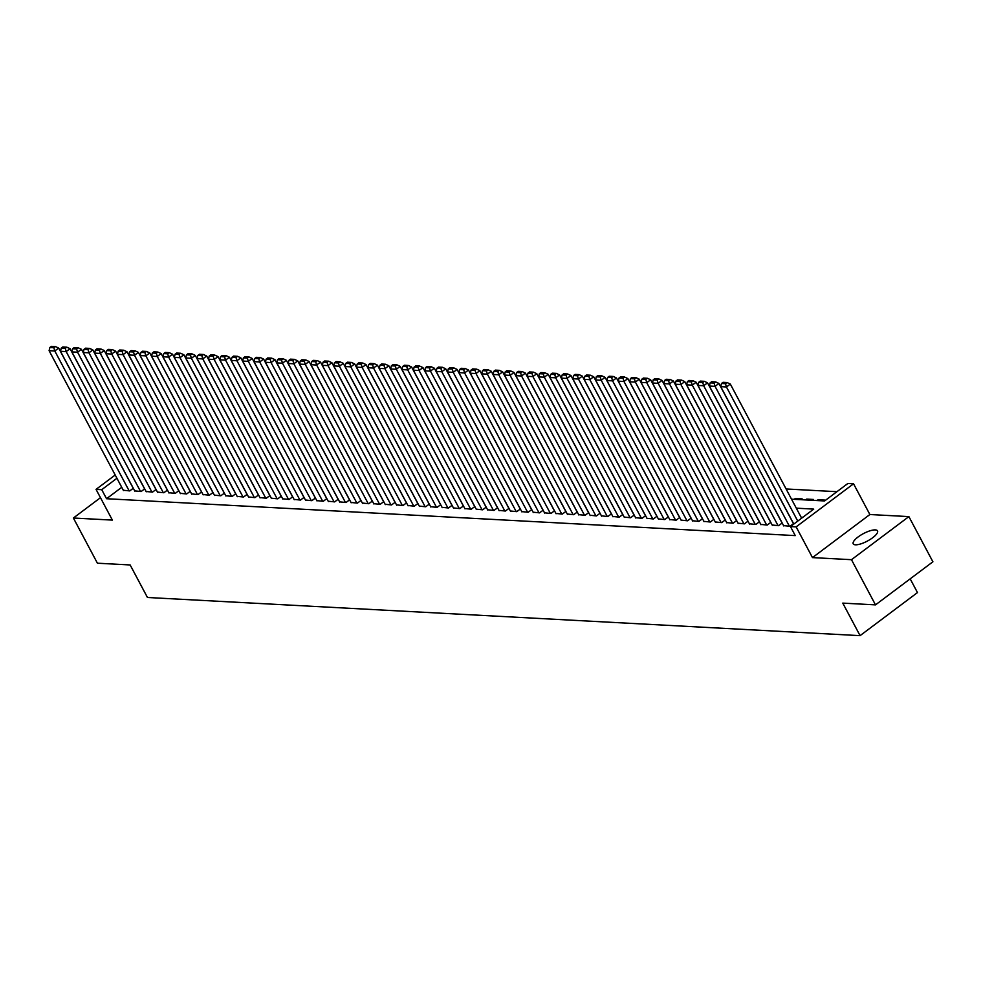 <?xml version="1.0" encoding="UTF-8"?>
<svg xmlns="http://www.w3.org/2000/svg" width="982" height="982" viewBox="0 0 982 982"><rect width="100%" height="100%" fill="white"/><g stroke="black" fill="none" stroke-linecap="round" stroke-linejoin="round"><path stroke-width="1.47" d="M875.306 529.899A13.76 4.223 -28 0 0 860.613 535.239A13.76 4.223 -28 0 0 853.223 543.819A13.76 4.223 -28 0 0 855.445 544.814A13.76 4.223 -28 0 0 870.138 539.474A13.76 4.223 -28 0 0 877.527 530.894A13.76 4.223 -28 0 0 875.306 529.899M791.529 499.187L824.585 500.955L847.859 483.488L853.542 483.795L796.144 526.88L790.461 526.573L813.722 509.106L796.304 508.173M869.88 514.519L812.482 557.604L851.48 559.691L875.502 604.875L932.9 561.79L908.878 516.606L869.88 514.519L853.542 483.795M910.179 578.852L917.47 592.576L860.072 635.649L147.447 597.486L130.152 564.957L97.414 563.202L73.392 518.017L112.378 520.104L96.052 489.38L115.201 475.006M836.934 491.687L786.091 488.962M851.48 559.691L908.878 516.606M100.471 497.69L73.392 518.017M783.562 525.615L790.007 526.278L793.554 523.615M772.183 525.014L778.616 525.677L782.175 523.001M760.804 524.4L767.237 525.063L770.796 522.387M749.413 523.787L755.845 524.449L759.405 521.786M738.034 523.185L744.466 523.848L748.026 521.172M726.643 522.571L733.088 523.234L736.635 520.558M715.264 521.958L721.696 522.62L725.256 519.957M703.885 521.356L710.317 522.019L713.877 519.343M692.494 520.742L698.926 521.405L702.486 518.729M681.115 520.129L687.547 520.791L691.107 518.128M669.724 519.527L676.168 520.178L679.716 517.514M658.345 518.913L664.777 519.576L668.337 516.9M646.966 518.3L653.398 518.962L656.958 516.299M635.575 517.686L642.007 518.349L645.567 515.685M624.196 517.084L630.628 517.747L634.188 515.071M612.805 516.471L619.249 517.133L622.797 514.47M601.426 515.857L607.858 516.52L611.418 513.856M590.047 515.255L596.479 515.918L600.039 513.242M578.656 514.642L585.088 515.305L588.648 512.641M567.277 514.028L573.709 514.691L577.269 512.027M555.886 513.426L562.33 514.089L565.89 511.413M544.507 512.813L550.939 513.476L554.499 510.812M533.128 512.199L539.56 512.862L543.12 510.198M521.737 511.597L528.181 512.26L531.728 509.584M510.358 510.984L516.79 511.647L520.35 508.983M498.979 510.37L505.411 511.033L508.971 508.369M487.588 509.768L494.02 510.431L497.579 507.755M476.209 509.155L482.641 509.818L486.2 507.154M464.817 508.541L471.262 509.204L474.809 506.54M453.438 507.94L459.871 508.602L463.43 505.926M442.06 507.326L448.492 507.989L452.051 505.325M430.668 506.712L437.1 507.375L440.66 504.711M419.289 506.111L425.722 506.773L429.281 504.097M407.898 505.497L414.343 506.16L417.89 503.484M396.519 504.883L402.951 505.546L406.511 502.882M385.14 504.282L391.572 504.944L395.132 502.268M373.749 503.668L380.181 504.331L383.741 501.655M362.37 503.054L368.802 503.717L372.362 501.053M350.979 502.453L357.423 503.115L360.971 500.439M339.6 501.839L346.032 502.502L349.592 499.826M328.221 501.225L334.653 501.888L338.213 499.224M316.83 500.624L323.262 501.286L326.822 498.611M305.451 500.01L311.883 500.673L315.443 497.997M294.06 499.396L300.504 500.059L304.052 497.395M282.681 498.795L289.113 499.457L292.673 496.782M271.302 498.181L277.734 498.844L281.294 496.168M259.911 497.567L266.343 498.23L269.903 495.566M248.532 496.966L254.964 497.628L258.524 494.953M237.141 496.352L243.585 497.015L247.133 494.339M225.762 495.738L232.194 496.401L235.754 493.737M214.383 495.137L220.815 495.8L224.375 493.124M202.992 494.523L209.436 495.186L212.984 492.51M191.613 493.909L198.045 494.572L201.605 491.908M180.222 493.308L186.666 493.971L190.226 491.295M168.843 492.694L175.275 493.357L178.834 490.681M157.464 492.08L163.896 492.743L167.456 490.079M146.072 491.479L152.517 492.129L156.064 489.466M134.694 490.865L141.126 491.528L144.685 488.852M795.801 499.408L795.31 498.5L802.134 498.868L801.03 499.691M807.179 500.022L806.688 499.102L813.526 499.47L812.421 500.304M818.558 500.636L818.08 499.715L824.905 500.083L823.8 500.906M794.205 499.322L795.31 498.5M805.584 499.936L806.688 499.102M816.975 500.55L818.08 499.715M121.743 487.305L106.547 498.721L795.26 535.607L790.461 526.573M802.81 517.293L801.116 517.207M123.315 490.251L129.747 490.914L133.306 488.25M812.482 557.604L796.144 526.88M106.547 498.721L101.735 489.674L96.052 489.38M875.502 604.875L842.777 603.12L860.072 635.649M116.944 478.271L101.735 489.674M123.486 490.583L49.1 350.684L54.796 350.991L58.674 348.082L55.409 346.56L51.42 346.351L49.873 347.505L53.85 347.726L55.409 346.56M133.233 488.3L58.674 348.082M129.17 490.89L54.796 350.991L53.85 347.726M49.873 347.505L49.1 350.684M134.865 491.184L60.479 351.298L66.175 351.605L70.053 348.696L66.788 347.174L62.799 346.953L61.252 348.119L65.242 348.328L66.788 347.174M144.612 488.913L70.053 348.696M140.561 491.491L66.175 351.605L65.242 348.328M61.252 348.119L60.479 351.298M146.244 491.798L71.87 351.912L77.553 352.207L81.432 349.297L78.167 347.775L74.19 347.567L72.631 348.733L76.621 348.941L78.167 347.775M155.991 489.527L81.432 349.297M151.94 492.105L77.553 352.207L76.621 348.941M72.631 348.733L71.87 351.912M157.636 492.412L83.249 352.513L88.945 352.82L92.824 349.911L89.558 348.389L85.569 348.18L84.022 349.334L87.999 349.555L89.558 348.389M167.382 490.128L92.824 349.911M163.331 492.719L88.945 352.82L87.999 349.555M84.022 349.334L83.249 352.513M169.014 493.025L94.64 353.127L100.324 353.434L104.202 350.525L100.937 349.003L96.96 348.782L95.401 349.948L99.391 350.157L100.937 349.003M178.761 490.742L104.202 350.525M174.71 493.32L100.324 353.434L99.391 350.157M95.401 349.948L94.64 353.127M180.406 493.627L106.019 353.741L111.715 354.036L115.594 351.126L112.329 349.604L108.339 349.396L106.793 350.562L110.77 350.77L112.329 349.604M190.14 491.356L115.594 351.126M186.089 493.934L111.715 354.036L110.77 350.77M106.793 350.562L106.019 353.741M191.785 494.241L117.398 354.342L123.094 354.649L126.973 351.74L123.707 350.218L119.718 350.009L118.171 351.163L122.161 351.384L123.707 350.218M201.531 491.957L126.973 351.74M197.48 494.547L123.094 354.649L122.161 351.384M118.171 351.163L117.398 354.342M203.164 494.854L128.789 354.956L134.473 355.263L138.352 352.354L135.086 350.832L131.109 350.611L129.55 351.777L133.54 351.986L135.086 350.832M212.91 492.571L138.352 352.354M208.859 495.149L134.473 355.263L133.54 351.986M129.55 351.777L128.789 354.956M214.555 495.456L140.168 355.57L145.864 355.865L149.743 352.955L146.478 351.433L142.488 351.225L140.942 352.391L144.919 352.599L146.478 351.433M224.301 493.185L149.743 352.955M220.25 495.763L145.864 355.865L144.919 352.599M140.942 352.391L140.168 355.57M225.934 496.07L151.559 356.171L157.243 356.478L161.122 353.569L157.857 352.047L153.867 351.838L152.32 352.992L156.31 353.213L157.857 352.047M235.68 493.786L161.122 353.569M231.629 496.376L157.243 356.478L156.31 353.213M152.32 352.992L151.559 356.171M237.325 496.683L162.938 356.785L168.634 357.092L172.513 354.183L169.235 352.661L165.258 352.44L163.712 353.606L167.689 353.815L169.235 352.661M247.059 494.4L172.513 354.183M243.008 496.978L168.634 357.092L167.689 353.815M163.712 353.606L162.938 356.785M248.704 497.285L174.317 357.399L180.013 357.693L183.892 354.784L180.627 353.262L176.637 353.054L175.091 354.22L179.068 354.428L180.627 353.262M258.45 495.014L183.892 354.784M254.399 497.592L180.013 357.693L179.068 354.428M175.091 354.22L174.317 357.399M260.083 497.899L185.708 358L191.392 358.307L195.271 355.398L192.006 353.876L188.028 353.667L186.47 354.821L190.459 355.042L192.006 353.876M269.829 495.615L195.271 355.398M265.778 498.205L191.392 358.307L190.459 355.042M186.47 354.821L185.708 358M271.474 498.512L197.087 358.614L202.783 358.921L206.662 356.012L203.397 354.49L199.407 354.269L197.861 355.435L201.838 355.656L203.397 354.49M281.22 496.229L206.662 356.012M277.157 498.807L202.783 358.921L201.838 355.656M197.861 355.435L197.087 358.614M282.853 499.114L208.479 359.228L214.162 359.522L218.041 356.613L214.776 355.091L210.786 354.883L209.24 356.049L213.229 356.257L214.776 355.091M292.599 496.843L218.041 356.613M288.548 499.421L214.162 359.522L213.229 356.257M209.24 356.049L208.479 359.228M294.244 499.728L219.858 359.829L225.553 360.136L229.432 357.227L226.155 355.705L222.178 355.496L220.619 356.65L224.608 356.871L226.155 355.705M303.978 497.444L229.432 357.227M299.927 500.034L225.553 360.136L224.608 356.871M220.619 356.65L219.858 359.829M305.623 500.341L231.236 360.443L236.932 360.75L240.811 357.841L237.546 356.319L233.556 356.098L232.01 357.264L235.987 357.485L237.546 356.319M315.369 498.058L240.811 357.841M311.319 500.636L236.932 360.75L235.987 357.485M232.01 357.264L231.236 360.443M317.002 500.943L242.628 361.057L248.311 361.351L252.19 358.442L248.925 356.92L244.948 356.712L243.389 357.878L247.378 358.086L248.925 356.92M326.748 498.672L252.19 358.442M322.697 501.25L248.311 361.351L247.378 358.086M243.389 357.878L242.628 361.057M328.393 501.557L254.007 361.658L259.702 361.965L263.581 359.056L260.316 357.534L256.327 357.325L254.78 358.491L258.757 358.7L260.316 357.534M338.139 499.273L263.581 359.056M334.076 501.863L259.702 361.965L258.757 358.7M254.78 358.491L254.007 361.658M339.772 502.17L265.385 362.272L271.081 362.579L274.96 359.67L271.695 358.148L267.705 357.927L266.159 359.093L270.148 359.314L271.695 358.148M349.518 499.887L274.96 359.67M345.468 502.465L271.081 362.579L270.148 359.314M266.159 359.093L265.385 362.272M351.163 502.772L276.777 362.886L282.472 363.193L286.351 360.271L283.074 358.749L279.097 358.54L277.538 359.707L281.527 359.915L283.074 358.749M360.897 500.501L286.351 360.271M356.847 503.079L282.472 363.193L281.527 359.915M277.538 359.707L276.777 362.886M362.542 503.385L288.156 363.487L293.851 363.794L297.73 360.885L294.465 359.363L290.476 359.154L288.929 360.32L292.906 360.529L294.465 359.363M372.288 501.102L297.73 360.885M368.238 503.692L293.851 363.794L292.906 360.529M288.929 360.32L288.156 363.487M373.921 503.999L299.547 364.101L305.23 364.408L309.109 361.499L305.844 359.977L301.867 359.756L300.308 360.922L304.297 361.143L305.844 359.977M383.667 501.716L309.109 361.499M379.617 504.294L305.23 364.408L304.297 361.143M300.308 360.922L299.547 364.101M385.312 504.601L310.926 364.715L316.621 365.022L320.5 362.1L317.235 360.578L313.246 360.369L311.699 361.536L315.676 361.744L317.235 360.578M395.059 502.33L320.5 362.1M390.996 504.908L316.621 365.022L315.676 361.744M311.699 361.536L310.926 364.715M396.691 505.214L322.305 365.316L328 365.623L331.879 362.714L328.614 361.192L324.625 360.983L323.078 362.149L327.067 362.358L328.614 361.192M406.438 502.931L331.879 362.714M402.387 505.521L328 365.623L327.067 362.358M323.078 362.149L322.305 365.316M408.082 505.828L333.696 365.93L339.391 366.237L343.258 363.328L339.993 361.806L336.016 361.585L334.457 362.751L338.446 362.972L339.993 361.806M417.816 503.545L343.258 363.328M413.766 506.123L339.391 366.237L338.446 362.972M334.457 362.751L333.696 365.93M419.461 506.43L345.075 366.544L350.77 366.851L354.649 363.929L351.384 362.407L347.395 362.198L345.848 363.365L349.825 363.573L351.384 362.407M429.208 504.159L354.649 363.929M425.157 506.737L350.77 366.851L349.825 363.573M345.848 363.365L345.075 366.544M430.84 507.043L356.466 367.145L362.149 367.452L366.028 364.543L362.763 363.021L358.786 362.812L357.227 363.978L361.216 364.187L362.763 363.021M440.587 504.76L366.028 364.543M436.536 507.35L362.149 367.452L361.216 364.187M357.227 363.978L356.466 367.145M442.231 507.657L367.845 367.759L373.541 368.066L377.419 365.157L374.154 363.635L370.165 363.414L368.618 364.58L372.595 364.801L374.154 363.635M451.978 505.374L377.419 365.157M447.915 507.964L373.541 368.066L372.595 364.801M368.618 364.58L367.845 367.759M453.61 508.259L379.224 368.373L384.919 368.68L388.798 365.758L385.533 364.236L381.544 364.027L379.997 365.194L383.987 365.402L385.533 364.236M463.357 505.988L388.798 365.758M459.306 508.566L384.919 368.68L383.987 365.402M379.997 365.194L379.224 368.373M464.989 508.872L390.615 368.974L396.311 369.281L400.177 366.372L396.912 364.85L392.935 364.641L391.376 365.807L395.365 366.016L396.912 364.85M474.736 506.589L400.177 366.372M470.685 509.179L396.311 369.281L395.365 366.016M391.376 365.807L390.615 368.974M476.38 509.486L401.994 369.588L407.69 369.895L411.568 366.986L408.303 365.464L404.314 365.243L402.767 366.409L406.744 366.63L408.303 365.464M486.127 507.203L411.568 366.986M482.076 509.793L407.69 369.895L406.744 366.63M402.767 366.409L401.994 369.588M487.759 510.088L413.385 370.202L419.068 370.509L422.947 367.587L419.682 366.065L415.705 365.856L414.146 367.023L418.136 367.231L419.682 366.065M497.506 507.817L422.947 367.587M493.455 510.395L419.068 370.509L418.136 367.231M414.146 367.023L413.385 370.202M499.151 510.701L424.764 370.803L430.46 371.11L434.339 368.201L431.073 366.679L427.084 366.47L425.537 367.636L429.515 367.845L431.073 366.679M508.897 508.418L434.339 368.201M504.834 511.008L430.46 371.11L429.515 367.845M425.537 367.636L424.764 370.803M510.53 511.315L436.143 371.417L441.839 371.724L445.718 368.815L442.452 367.293L438.463 367.072L436.916 368.238L440.906 368.459L442.452 367.293M520.276 509.032L445.718 368.815M516.225 511.622L441.839 371.724L440.906 368.459M436.916 368.238L436.143 371.417M521.908 511.917L447.534 372.031L453.218 372.338L457.096 369.416L453.831 367.894L449.854 367.685L448.295 368.851L452.285 369.06L453.831 367.894M531.655 509.646L457.096 369.416M527.604 512.223L453.218 372.338L452.285 369.06M448.295 368.851L447.534 372.031M533.3 512.53L458.913 372.632L464.609 372.939L468.488 370.03L465.223 368.508L461.233 368.299L459.686 369.465L463.664 369.674L465.223 368.508M543.046 510.247L468.488 370.03M538.995 512.837L464.609 372.939L463.664 369.674M459.686 369.465L458.913 372.632M544.679 513.144L470.304 373.246L475.988 373.553L479.867 370.644L476.601 369.122L472.624 368.901L471.065 370.067L475.055 370.288L476.601 369.122M554.425 510.861L479.867 370.644M550.374 513.451L475.988 373.553L475.055 370.288M471.065 370.067L470.304 373.246M556.07 513.746L481.683 373.86L487.379 374.167L491.258 371.257L487.98 369.735L484.003 369.514L482.457 370.68L486.434 370.889L487.98 369.735M565.804 511.475L491.258 371.257M561.753 514.052L487.379 374.167L486.434 370.889M482.457 370.68L481.683 373.86M567.449 514.359L493.062 374.461L498.758 374.768L502.637 371.859L499.372 370.337L495.382 370.128L493.836 371.294L497.825 371.503L499.372 370.337M577.195 512.076L502.637 371.859M573.144 514.666L498.758 374.768L497.825 371.503M493.836 371.294L493.062 374.461M578.828 514.973L504.453 375.075L510.137 375.382L514.016 372.473L510.75 370.95L506.773 370.73L505.214 371.896L509.204 372.117L510.75 370.95M588.574 512.69L514.016 372.473M584.523 515.28L510.137 375.382L509.204 372.117M505.214 371.896L504.453 375.075M590.219 515.575L515.832 375.689L521.528 375.996L525.407 373.086L522.142 371.564L518.152 371.343L516.606 372.509L520.583 372.718L522.142 371.564M599.965 513.304L525.407 373.086M595.914 515.881L521.528 375.996L520.583 372.718M516.606 372.509L515.832 375.689M601.598 516.188L527.224 376.302L532.907 376.597L536.786 373.688L533.521 372.166L529.531 371.957L527.985 373.123L531.974 373.332L533.521 372.166M611.344 513.905L536.786 373.688M607.293 516.495L532.907 376.597L531.974 373.332M527.985 373.123L527.224 376.302M612.989 516.802L538.602 376.904L544.298 377.211L548.177 374.302L544.9 372.779L540.922 372.559L539.363 373.725L543.353 373.946L544.9 372.779M622.723 514.519L548.177 374.302M618.672 517.109L544.298 377.211L543.353 373.946M539.363 373.725L538.602 376.904M624.368 517.404L549.981 377.518L555.677 377.825L559.556 374.915L556.291 373.393L552.301 373.172L550.755 374.338L554.732 374.547L556.291 373.393M634.114 515.133L559.556 374.915M630.063 517.71L555.677 377.825L554.732 374.547M550.755 374.338L549.981 377.518M635.747 518.017L561.373 378.131L567.056 378.426L570.935 375.517L567.67 373.995L563.693 373.786L562.134 374.952L566.123 375.161L567.67 373.995M645.493 515.734L570.935 375.517M641.442 518.324L567.056 378.426L566.123 375.161M562.134 374.952L561.373 378.131M647.138 518.631L572.752 378.733L578.447 379.04L582.326 376.131L579.061 374.608L575.071 374.4L573.525 375.554L577.502 375.775L579.061 374.608M656.884 516.348L582.326 376.131M652.821 518.938L578.447 379.04L577.502 375.775M573.525 375.554L572.752 378.733M658.517 519.232L584.13 379.347L589.826 379.653L593.705 376.744L590.44 375.222L586.45 375.001L584.904 376.167L588.893 376.376L590.44 375.222M668.263 516.962L593.705 376.744M664.213 519.539L589.826 379.653L588.893 376.376M584.904 376.167L584.13 379.347M669.908 519.846L595.522 379.96L601.217 380.255L605.096 377.346L601.819 375.824L597.842 375.615L596.283 376.781L600.272 376.99L601.819 375.824M679.642 517.575L605.096 377.346M675.591 520.153L601.217 380.255L600.272 376.99M596.283 376.781L595.522 379.96M681.287 520.46L606.901 380.562L612.596 380.869L616.475 377.96L613.21 376.437L609.221 376.229L607.674 377.383L611.651 377.604L613.21 376.437M691.033 518.177L616.475 377.96M686.983 520.767L612.596 380.869L611.651 377.604M607.674 377.383L606.901 380.562M692.666 521.074L618.292 381.176L623.975 381.482L627.854 378.573L624.589 377.051L620.612 376.83L619.053 377.996L623.042 378.205L624.589 377.051M702.412 518.791L627.854 378.573M698.362 521.368L623.975 381.482L623.042 378.205M619.053 377.996L618.292 381.176M704.057 521.675L629.671 381.789L635.366 382.084L639.245 379.175L635.98 377.653L631.991 377.444L630.444 378.61L634.421 378.819L635.98 377.653M713.804 519.404L639.245 379.175M709.741 521.982L635.366 382.084L634.421 378.819M630.444 378.61L629.671 381.789M715.436 522.289L641.05 382.391L646.745 382.698L650.624 379.788L647.359 378.266L643.37 378.058L641.823 379.212L645.812 379.433L647.359 378.266M725.182 520.006L650.624 379.788M721.132 522.596L646.745 382.698L645.812 379.433M641.823 379.212L641.05 382.391M726.827 522.903L652.441 383.005L658.136 383.311L662.015 380.402L658.738 378.88L654.761 378.659L653.202 379.825L657.191 380.034L658.738 378.88M736.561 520.62L662.015 380.402M732.511 523.197L658.136 383.311L657.191 380.034M653.202 379.825L652.441 383.005M738.206 523.504L663.82 383.618L669.515 383.913L673.394 381.004L670.129 379.482L666.14 379.273L664.593 380.439L668.57 380.648L670.129 379.482M747.953 521.233L673.394 381.004M743.902 523.811L669.515 383.913L668.57 380.648M664.593 380.439L663.82 383.618M749.585 524.118L675.211 384.22L680.894 384.527L684.773 381.617L681.508 380.095L677.531 379.887L675.972 381.041L679.961 381.262L681.508 380.095M759.332 521.835L684.773 381.617M755.281 524.425L680.894 384.527L679.961 381.262M675.972 381.041L675.211 384.22M760.976 524.732L686.59 384.834L692.285 385.14L696.164 382.231L692.899 380.709L688.91 380.488L687.363 381.654L691.34 381.863L692.899 380.709M770.723 522.449L696.164 382.231M766.66 525.026L692.285 385.14L691.34 381.863M687.363 381.654L686.59 384.834M772.355 525.333L697.969 385.447L703.664 385.742L707.543 382.833L704.278 381.311L700.289 381.102L698.742 382.268L702.731 382.477L704.278 381.311M782.102 523.062L707.543 382.833M778.051 525.64L703.664 385.742L702.731 382.477M698.742 382.268L697.969 385.447M783.746 525.947L709.36 386.049L715.056 386.356L718.922 383.446L715.657 381.924L711.68 381.716L710.121 382.87L714.11 383.09L715.657 381.924M793.481 523.664L718.922 383.446M789.43 526.254L715.056 386.356L714.11 383.09M710.121 382.87L709.36 386.049M793.8 524.057L720.739 386.663L726.434 386.969L730.313 384.06L727.048 382.538L723.059 382.317L721.512 383.483L725.489 383.704L727.048 382.538M801.631 518.189L730.313 384.06M797.752 521.098L726.434 386.969L725.489 383.704M721.512 383.483L720.739 386.663"/></g></svg>
